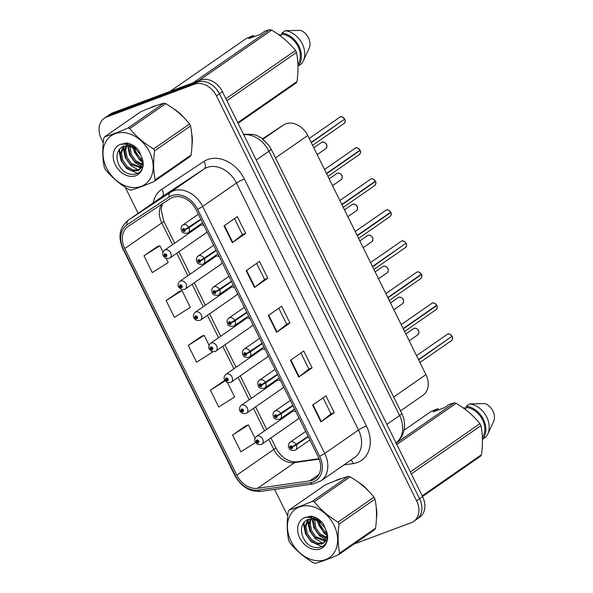 <?xml version="1.0" encoding="UTF-8"?>
<svg xmlns="http://www.w3.org/2000/svg" width="593" height="593" viewBox="0 0 593 593"><rect width="100%" height="100%" fill="white"/><g stroke="black" fill="none" stroke-linecap="round" stroke-linejoin="round"><path stroke-width="0.89" d="M219.269 256.606A4.722 3.61 -124.8 0 0 216.119 256.213A4.722 3.61 -124.8 0 0 215.504 256.532L179.857 281.267A4.722 3.61 55.2 0 1 180.472 280.949A4.722 3.61 55.2 0 1 185.757 283.469A4.722 3.61 55.2 0 1 185.238 289.028L184.341 289.495L180.954 289.317L178.663 287.123L179.775 286.79A1.571 1.201 -124.8 0 0 181.577 287.701A1.571 1.201 -124.8 0 0 182.029 285.878A1.571 1.201 -124.8 0 0 180.19 284.899A1.571 1.201 -124.8 0 0 179.716 286.671L180.413 286.449A0.63 0.482 55.2 0 1 181.31 286.078A0.63 0.482 55.2 0 1 180.442 286.501L179.775 286.79M234.606 287.627A4.722 3.61 -124.8 0 0 231.448 287.242A4.722 3.61 -124.8 0 0 230.833 287.561L195.193 312.296A4.722 3.61 55.2 0 1 195.809 311.97A4.722 3.61 55.2 0 1 201.094 314.498A4.722 3.61 55.2 0 1 200.575 320.05L199.678 320.524L196.283 320.346L194 318.152L195.104 317.818A1.571 1.201 -124.8 0 0 196.913 318.73A1.571 1.201 -124.8 0 0 197.358 316.899A1.571 1.201 -124.8 0 0 195.527 315.928A1.571 1.201 -124.8 0 0 195.045 317.692L195.749 317.477A0.63 0.482 55.2 0 1 196.646 317.107A0.63 0.482 55.2 0 1 195.772 317.522L195.104 317.818M249.935 318.656A4.722 3.61 -124.8 0 0 246.784 318.263A4.722 3.61 -124.8 0 0 246.169 318.589L210.522 343.317A4.722 3.61 55.2 0 1 211.145 342.999A4.722 3.61 55.2 0 1 216.43 345.519A4.722 3.61 55.2 0 1 215.911 351.078L215.014 351.545L211.619 351.367L209.336 349.173L210.441 348.84A1.571 1.201 -124.8 0 0 212.242 349.751A1.571 1.201 -124.8 0 0 212.694 347.928A1.571 1.201 -124.8 0 0 210.863 346.957A1.571 1.201 -124.8 0 0 210.382 348.721L211.086 348.499A0.63 0.482 55.2 0 1 211.983 348.128A0.63 0.482 55.2 0 1 211.108 348.551L210.441 348.84M265.271 349.685A4.722 3.61 -124.8 0 0 262.121 349.292A4.722 3.61 -124.8 0 0 261.506 349.611L225.859 374.346A4.722 3.61 55.2 0 1 226.474 374.027A4.722 3.61 55.2 0 1 231.759 376.548A4.722 3.61 55.2 0 1 231.24 382.107L230.343 382.574L226.956 382.396L224.665 380.202L225.777 379.868A1.571 1.201 -124.8 0 0 227.579 380.78A1.571 1.201 -124.8 0 0 228.031 378.957A1.571 1.201 -124.8 0 0 226.192 377.978A1.571 1.201 -124.8 0 0 225.718 379.75L226.415 379.527A0.63 0.482 55.2 0 1 227.312 379.157A0.63 0.482 55.2 0 1 226.444 379.579L225.777 379.868M280.608 380.706A4.722 3.61 -124.8 0 0 277.45 380.321A4.722 3.61 -124.8 0 0 276.835 380.639L241.195 405.375A4.722 3.61 55.2 0 1 241.811 405.049A4.722 3.61 55.2 0 1 247.096 407.576A4.722 3.61 55.2 0 1 246.577 413.128L245.68 413.603L242.292 413.425L240.002 411.231L241.106 410.897A1.571 1.201 -124.8 0 0 242.915 411.809A1.571 1.201 -124.8 0 0 243.36 409.978A1.571 1.201 -124.8 0 0 241.529 409.007A1.571 1.201 -124.8 0 0 241.047 410.771L241.751 410.556A0.63 0.482 55.2 0 1 242.648 410.186A0.63 0.482 55.2 0 1 241.774 410.601L241.106 410.897M295.937 411.735A4.722 3.61 -124.8 0 0 292.786 411.342A4.722 3.61 -124.8 0 0 292.171 411.668L256.532 436.396A4.722 3.61 55.2 0 1 257.147 436.077A4.722 3.61 55.2 0 1 262.432 438.598A4.722 3.61 55.2 0 1 261.913 444.157L261.016 444.624L257.621 444.446L255.338 442.252L256.443 441.918A1.571 1.201 -124.8 0 0 258.244 442.83A1.571 1.201 -124.8 0 0 258.696 441.007A1.571 1.201 -124.8 0 0 256.865 440.036A1.571 1.201 -124.8 0 0 256.384 441.8L257.088 441.577A0.63 0.482 55.2 0 1 257.985 441.207A0.63 0.482 55.2 0 1 257.11 441.629L256.443 441.918M203.933 225.577A4.722 3.61 -124.8 0 0 200.782 225.184A4.722 3.61 -124.8 0 0 200.167 225.51L164.52 250.239A4.722 3.61 55.2 0 1 165.136 249.92A4.722 3.61 55.2 0 1 170.428 252.44A4.722 3.61 55.2 0 1 169.909 257.999L169.012 258.466L165.617 258.289L163.334 256.094L164.439 255.761A1.571 1.201 -124.8 0 0 166.24 256.673A1.571 1.201 -124.8 0 0 166.692 254.849A1.571 1.201 -124.8 0 0 164.854 253.878A1.571 1.201 -124.8 0 0 164.38 255.642L165.084 255.42A0.63 0.482 55.2 0 1 165.981 255.049A0.63 0.482 55.2 0 1 165.106 255.472L164.439 255.761M262.603 138.777L283.484 124.982A18.887 14.447 55.2 0 1 285.737 123.841A18.887 14.447 55.2 0 1 307.745 135.515L425.922 374.635A18.887 14.447 55.2 0 1 422.987 395.272L400.512 410.867M220.27 264.611A4.722 3.61 -124.8 0 0 220.885 264.293A4.722 3.61 -124.8 0 0 222.108 262.351M235.606 295.64A4.722 3.61 -124.8 0 0 236.222 295.321A4.722 3.61 -124.8 0 0 237.445 293.379M250.935 326.669A4.722 3.61 -124.8 0 0 251.551 326.343A4.722 3.61 -124.8 0 0 252.781 324.408M266.272 357.69A4.722 3.61 -124.8 0 0 266.887 357.371A4.722 3.61 -124.8 0 0 268.11 355.429M281.608 388.719A4.722 3.61 -124.8 0 0 282.224 388.393A4.722 3.61 -124.8 0 0 283.447 386.458M296.937 419.748A4.722 3.61 -124.8 0 0 297.553 419.421A4.722 3.61 -124.8 0 0 298.783 417.487M204.933 233.59A4.722 3.61 -124.8 0 0 205.549 233.264A4.722 3.61 -124.8 0 0 206.779 231.329M153.454 106.362A30.213 23.112 -124.8 0 0 150.518 107.77A30.213 23.112 -124.8 0 1 153.454 106.362A30.213 23.112 -124.8 0 1 156.7 105.465A30.213 23.112 -124.8 0 0 153.454 106.362M337.906 479.567A30.213 23.112 -124.8 0 0 334.971 480.982A30.213 23.112 -124.8 0 1 337.906 479.567A30.213 23.112 -124.8 0 1 341.153 478.677A30.213 23.112 -124.8 0 0 337.906 479.567M172.674 197.365A20.14 15.411 55.2 0 1 196.15 209.818L318.211 456.795A20.14 15.411 55.2 0 1 315.076 478.81A20.14 15.411 55.2 0 1 309.776 480.856L257.599 488.291A20.14 15.411 55.2 0 1 236.8 475.156L124.804 248.563A20.14 15.411 55.2 0 1 127.94 226.548A20.14 15.411 55.2 0 1 128.162 226.4L170.265 198.581A20.14 15.411 55.2 0 1 172.674 197.365M171.814 195.623A22.097 16.901 -124.8 0 0 169.175 196.965L127.072 224.777A22.097 16.901 -124.8 0 0 123.388 249.097L235.384 475.69A22.097 16.901 -124.8 0 0 258.2 490.1L310.376 482.665A22.097 16.901 -124.8 0 0 319.627 456.269L197.565 209.292A22.097 16.901 -124.8 0 0 171.814 195.623M104.286 118.274L110.283 114.108A18.887 14.447 -124.8 0 1 112.744 112.826L200.449 80.033A18.887 14.447 -124.8 0 1 222.457 91.715L422.579 496.623A18.887 14.447 -124.8 0 1 419.636 517.259L416.642 519.342A18.887 14.447 -124.8 0 0 419.577 498.706L219.462 93.79A18.887 14.447 -124.8 0 0 197.454 82.116L109.749 114.909A18.887 14.447 -124.8 0 0 107.289 116.191A18.887 14.447 -124.8 0 1 109.749 114.909L197.454 82.116A18.887 14.447 -124.8 0 1 219.462 93.79L419.577 498.706A18.887 14.447 -124.8 0 1 416.642 519.342L413.64 521.417A18.887 14.447 -124.8 0 0 416.582 500.781L216.46 95.873A18.887 14.447 -124.8 0 0 194.452 84.199L106.747 116.984A18.887 14.447 -124.8 0 0 104.286 118.274A18.887 14.447 -124.8 0 0 101.351 138.91L103.234 142.728M323.074 397.807L331.005 413.862L321.302 421.579A5.033 0.615 153.7 0 1 320.895 421.882L334.222 412.632L325.92 395.835L312.593 405.078L320.895 421.882M330.998 413.84L334.222 412.632M300.933 353.005L308.864 369.054L299.161 376.777A5.033 0.615 153.7 0 1 298.753 377.081L312.081 367.83L303.772 351.034L290.451 360.277L298.753 377.081M308.857 369.039L312.081 367.83M245.65 233.42L242.426 234.628L232.73 242.367A5.033 0.615 153.7 0 1 232.323 242.67L245.65 233.42L237.348 216.623L224.021 225.866L232.323 242.67M256.643 263.396L264.574 279.451L254.879 287.168A5.033 0.615 153.7 0 1 254.471 287.472L267.791 278.228L259.489 261.424L246.162 270.667L254.471 287.472M264.567 279.429L267.791 278.228M278.784 308.204L286.716 324.252L277.02 331.976A5.033 0.615 153.7 0 1 276.612 332.273L289.933 323.029L281.631 306.225L268.31 315.476L276.612 332.273M286.708 324.238L289.933 323.029M191.991 144.759A30.213 23.112 -124.8 0 0 191.717 133.848A30.213 23.112 -124.8 0 1 191.991 144.759M183.904 117.644A30.213 23.112 -124.8 0 0 173.875 109.001A30.213 23.112 -124.8 0 1 183.904 117.644M376.444 517.963A30.213 23.112 -124.8 0 0 376.17 507.059A30.213 23.112 -124.8 0 1 376.444 517.963M368.357 490.848A30.213 23.112 -124.8 0 0 358.32 482.213A30.213 23.112 -124.8 0 1 368.357 490.848M353.865 544.137L411.179 522.707A18.887 14.447 -124.8 0 0 413.64 521.417M125.234 187.24L138.139 213.347M274.589 489.433L287.687 515.94M245.91 425.796L232.56 435.003L240.869 451.799L255.509 442.556M179.479 291.385L166.136 300.592L174.438 317.388L190.323 307.359L182.021 290.555L179.323 291.437M157.338 246.584L143.988 255.791L152.297 272.587L168.182 262.551L166.188 258.518M223.769 380.995L210.419 390.194L218.721 406.998L234.613 396.962L227.519 382.618M201.62 336.187L188.278 345.393L196.579 362.197L212.472 352.16L212.19 351.597M242.433 234.643L234.502 218.595M209.032 345.215L204.162 335.356L201.472 336.238M188.278 345.393L204.162 335.356M166.136 300.592L182.021 290.555M163.031 252.136L159.88 245.754L157.182 246.636M143.988 255.791L159.88 245.754M224.917 380.617L223.613 381.04M210.419 390.194L225.125 380.906M255.042 438.294L248.452 424.966L245.754 425.848M232.56 435.003L248.452 424.966M343.836 119.712L311.288 142.691M344.637 119.134L311.147 142.394M200.76 219.158L184.942 229.573A1.571 1.201 -124.8 0 0 183.133 228.661A1.571 1.201 -124.8 0 0 182.688 230.492A1.571 1.201 -124.8 0 0 184.519 231.463A1.571 1.201 -124.8 0 0 185.001 229.699L184.297 229.914A0.63 0.482 55.2 0 1 183.4 230.284A0.63 0.482 55.2 0 1 184.275 229.869L184.942 229.573M185.001 229.699A3.15 0.474 -24.4 0 0 189.004 227.808A4.722 3.61 55.2 0 1 188.189 232.782L202.569 222.805M200.945 219.529L189.004 227.808M165.847 254.886L165.084 255.42M164.38 255.642A3.15 0.474 155.6 0 1 163.179 255.783C162.289 253.848 162.741 251.995 164.52 250.239M165.884 254.931L165.106 255.472M360.159 150.437C360.959 151.334 360.729 152.668 359.477 154.439A3.78 2.891 -124.8 0 0 360.136 150.459L359.173 150.733M359.988 150.155L326.476 173.423M216.097 250.187L200.271 260.601A1.571 1.201 -124.8 0 0 198.47 259.69A1.571 1.201 -124.8 0 0 198.018 261.513A1.571 1.201 -124.8 0 0 199.856 262.491A1.571 1.201 -124.8 0 0 200.33 260.72L199.633 260.942A0.63 0.482 55.2 0 1 198.737 261.313A0.63 0.482 55.2 0 1 199.604 260.89L200.271 260.601M200.33 260.72A3.15 0.474 -24.4 0 0 204.34 258.837A4.722 3.61 55.2 0 1 203.518 263.811L217.898 253.834M216.282 250.55L204.34 258.837M360.136 150.459L326.624 173.712M375.495 181.465C376.288 182.362 376.066 183.697 374.813 185.468A3.78 2.891 -124.8 0 0 375.473 181.488L374.509 181.762M375.325 181.191A3.78 2.891 -124.8 0 0 371.003 179.004C371.804 178.196 373.249 178.923 375.347 181.169L341.813 204.452M231.433 281.215L215.607 291.63A1.571 1.201 -124.8 0 0 213.806 290.718A1.571 1.201 -124.8 0 0 213.354 292.542A1.571 1.201 -124.8 0 0 215.192 293.513A1.571 1.201 -124.8 0 0 215.667 291.749L214.962 291.971A0.63 0.482 55.2 0 1 214.066 292.342A0.63 0.482 55.2 0 1 214.94 291.919L215.607 291.63M215.667 291.749A3.15 0.474 -24.4 0 0 219.677 289.866A4.722 3.61 55.2 0 1 218.854 294.84L233.234 284.862M231.611 281.579L219.677 289.866M375.473 181.488L341.961 204.741M390.824 212.487C391.625 213.391 391.402 214.725 390.15 216.489A3.78 2.891 -124.8 0 0 390.809 212.509L389.838 212.791M390.654 212.205L357.149 235.473M246.77 312.237L230.944 322.651A1.571 1.201 -124.8 0 0 229.143 321.74A1.571 1.201 -124.8 0 0 228.69 323.57A1.571 1.201 -124.8 0 0 230.521 324.541A1.571 1.201 -124.8 0 0 231.003 322.777L230.299 322.992A0.63 0.482 55.2 0 1 229.402 323.363A0.63 0.482 55.2 0 1 230.277 322.948L230.944 322.651M231.003 322.777A3.15 0.474 -24.4 0 0 235.013 320.887A4.722 3.61 55.2 0 1 234.191 325.861L248.571 315.884M246.947 312.607L235.013 320.887M390.809 212.509L357.29 235.769M405.175 243.812L372.626 266.791M406.02 243.226C403.915 240.973 402.469 240.247 401.683 241.047A3.78 2.891 -124.8 0 0 401.179 241.314L401.683 241.047A3.78 2.891 -124.8 0 1 405.997 243.249L372.478 266.502M262.099 343.265L246.273 353.68A1.571 1.201 -124.8 0 0 244.472 352.768A1.571 1.201 -124.8 0 0 244.019 354.592A1.571 1.201 -124.8 0 0 245.858 355.57A1.571 1.201 -124.8 0 0 246.34 353.799L245.635 354.021A0.63 0.482 55.2 0 1 244.739 354.392A0.63 0.482 55.2 0 1 245.606 353.969L246.273 353.68M246.34 353.799A3.15 0.474 -24.4 0 0 250.342 351.916A4.722 3.61 55.2 0 1 249.52 356.89L263.9 346.912M262.284 343.629L250.342 351.916M181.184 285.915L180.413 286.449M179.716 286.671A3.15 0.474 155.6 0 1 178.508 286.812C177.626 284.87 178.07 283.024 179.857 281.267M181.221 285.952L180.442 286.501M196.52 316.944L195.749 317.477M195.045 317.692A3.15 0.474 155.6 0 1 193.844 317.833C192.962 315.899 193.407 314.053 195.193 312.296M196.557 316.981L195.772 317.522M211.849 347.965L211.086 348.499M210.382 348.721A3.15 0.474 155.6 0 1 209.181 348.862C208.291 346.927 208.743 345.074 210.522 343.317M211.894 348.009L211.108 348.551M106.629 168.078A29.583 22.63 -124.8 0 0 141.104 186.38A29.583 22.63 -124.8 0 0 149.569 152.03A29.583 22.63 -124.8 0 0 115.086 133.736A29.583 22.63 -124.8 0 0 106.629 168.078M104.776 168.345A33.994 26.003 -124.8 0 0 105.28 169.331C111.64 177.255 119.586 184.038 129.111 189.671A33.994 26.003 -124.8 0 0 131.001 190.138C137.116 188.366 144.87 185.468 154.254 181.443A33.994 26.003 -124.8 0 0 155.166 179.931L191.109 154.988C192.532 144.225 192.34 134.552 190.538 125.946A33.994 26.003 -124.8 0 0 190.056 124.953A33.994 26.003 -124.8 0 0 189.56 123.967C183.259 116.095 175.313 109.312 165.729 103.627A33.994 26.003 -124.8 0 0 163.838 103.16C157.679 104.946 149.925 107.837 140.585 111.847L104.635 136.798A33.994 26.003 -124.8 0 0 103.723 138.31C102.307 149.147 102.493 158.828 104.301 167.345A33.994 26.003 -124.8 0 0 104.776 168.345M190.538 125.946L154.588 150.896C153.164 161.652 153.357 171.333 155.166 179.931M154.588 150.896A33.994 26.003 -124.8 0 0 154.113 149.896A33.994 26.003 -124.8 0 0 153.609 148.91L189.56 123.967M154.254 181.443L190.205 156.5A33.994 26.003 -124.8 0 0 191.109 154.988M133.091 145.389L133.106 146.234M133.203 147.346L134.507 152.26L138.718 158.383L142.683 161.17M134.211 146.13L134.277 146.79M134.515 148.198L135.567 151.526L139.778 157.649L142.476 159.739M129.704 143.699L129.237 145.196M129.118 145.745L128.866 148.028L130.282 155.196L134.492 161.318L142.364 165.247M130.423 143.988L130.119 145.329M130.023 145.974L131.335 154.462L135.545 160.584L142.557 164.387M125.968 145.53L124.634 150.963L126.05 158.131L130.26 164.254L141.127 167.96M126.694 145.5L125.694 150.229L127.11 157.397L131.32 163.52L141.497 167.374M128.258 143.224L125.634 144.284M123.359 146.115L120.409 153.898L121.817 161.074L126.027 167.196L131.816 170.695L137.532 170.702L139.281 169.806L142.705 161.407L142.52 159.932M123.967 145.908L121.461 153.164L122.877 160.34L127.087 166.463L132.869 169.961L138.584 169.969L139.792 169.42M142.12 158.264L140.585 154.729L135.664 149.095L128.362 145.611L121.587 147.057L119.037 149.836C116.569 153.713 116.317 158.205 118.289 163.32C125.138 181.191 148.294 175.832 142.201 158.672L138.836 150.526C135.545 146.515 131.69 144.003 127.295 142.987L120.09 144.514A17.59 13.454 -124.8 0 0 115.331 164.824A17.59 13.454 -124.8 0 0 134.441 176.121A17.59 13.454 -124.8 0 0 142.201 158.672M137.465 148.962L129.222 145.189M121.691 146.99L119.208 149.562M141.771 167.76L142.424 167.493M139.281 169.806L142.691 166.396M120.09 144.514C125.538 143.387 130.734 144.914 135.664 149.095M165.729 103.627L129.778 128.57A33.994 26.003 -124.8 0 0 127.888 128.103L163.838 103.16M129.778 128.57C136.079 136.442 144.017 143.224 153.609 148.91M104.635 136.798C110.75 135.026 118.504 132.128 127.888 128.103M132.491 145.026L132.647 146.048M132.869 147.16L133.759 150.14M140.371 159.769L142.713 161.548M124.7 143.017L124.367 144.151M124.033 145.885L123.878 148.042L125.301 156.011M121.32 143.891L121.12 144.307M119.816 148.739L119.645 150.978L121.068 158.946M131.891 144.692L132.024 145.826M132.195 146.812L139.333 159.673L142.735 162.267M127.577 145.53L129.533 154.751L135.1 162.615L141.801 166.789M123.463 146.59L123.344 148.406L125.286 157.656L130.868 165.551L138.451 170.013M119.237 149.518L119.111 151.341L121.061 160.592L126.643 168.486L137.835 173.527M291.081 541.29A29.583 22.63 -124.8 0 0 325.557 559.584A29.583 22.63 -124.8 0 0 334.022 525.242A29.583 22.63 -124.8 0 0 299.539 506.941A29.583 22.63 -124.8 0 0 291.081 541.29M289.228 541.55A33.994 26.003 -124.8 0 0 289.732 542.536C296.092 550.467 304.039 557.25 313.564 562.883A33.994 26.003 -124.8 0 0 315.454 563.35C321.569 561.578 329.323 558.68 338.707 554.655A33.994 26.003 -124.8 0 0 339.611 553.143L375.562 528.2C376.985 517.437 376.792 507.756 374.991 499.158A33.994 26.003 -124.8 0 0 374.509 498.164A33.994 26.003 -124.8 0 0 374.005 497.179C367.712 489.307 359.766 482.524 350.181 476.831A33.994 26.003 -124.8 0 0 348.291 476.364C342.131 478.151 334.378 481.049 325.038 485.059L289.087 510.01A33.994 26.003 -124.8 0 0 288.176 511.522C286.753 522.359 286.945 532.04 288.754 540.557A33.994 26.003 -124.8 0 0 289.228 541.55M374.991 499.158L339.04 524.108C337.617 534.864 337.81 544.544 339.611 553.143M339.04 524.108A33.994 26.003 -124.8 0 0 338.566 523.108A33.994 26.003 -124.8 0 0 338.062 522.122L374.005 497.179M338.707 554.655L374.65 529.712A33.994 26.003 -124.8 0 0 375.562 528.2M317.544 518.601L317.559 519.446M317.655 520.558L318.96 525.472L323.17 531.595L327.136 534.382M318.663 519.342L318.73 520.002M318.967 521.41L320.02 524.738L324.23 530.861L326.928 532.951M314.157 516.911L313.69 518.401M313.571 518.957L313.319 521.24L314.735 528.407L318.945 534.53L326.817 538.451M314.876 517.2L314.572 518.534M314.475 519.186L315.787 527.674L319.998 533.796L327.01 537.599M310.421 518.742L309.086 524.175L310.502 531.343L314.713 537.466L325.579 541.172M311.147 518.705L310.146 523.441L311.555 530.609L315.765 536.732L325.95 540.586M312.711 516.436L310.087 517.496M307.811 519.327L304.861 527.11L306.27 534.278L310.48 540.401L316.269 543.907L321.984 543.914L323.734 543.018L327.158 534.619L326.973 533.144M308.419 519.12L305.914 526.376L307.33 533.544L311.54 539.667L317.322 543.173L323.037 543.181L324.245 542.625M326.573 531.469L325.038 527.94L320.116 522.307L312.815 518.823L306.04 520.269L303.49 523.048C301.022 526.925 300.77 531.417 302.741 536.532C309.59 554.403 332.747 549.044 326.654 531.884L323.289 523.738C319.998 519.727 316.143 517.215 311.748 516.199L304.543 517.726A17.59 13.454 -124.8 0 0 299.784 538.036A17.59 13.454 -124.8 0 0 318.893 549.326A17.59 13.454 -124.8 0 0 326.654 531.884M321.917 522.174L313.675 518.401M306.144 520.202L303.653 522.774M326.224 540.972L326.876 540.705M323.734 543.018L327.143 539.608M304.543 517.726C309.991 516.599 315.187 518.126 320.116 522.307M350.181 476.831L314.231 501.782A33.994 26.003 -124.8 0 0 312.341 501.315L348.291 476.364M314.231 501.782C320.524 509.654 328.47 516.436 338.062 522.122M289.087 510.01C295.203 508.238 302.956 505.34 312.341 501.315M316.944 518.238L317.099 519.26M317.322 520.372L318.211 523.352M324.823 532.974L327.166 534.76M309.153 516.221L308.82 517.363M308.486 519.097L308.323 521.247L309.754 529.223M305.773 517.103L305.573 517.519M304.268 521.951L304.098 524.182L305.521 532.158M316.343 517.904L316.477 519.038M316.64 520.024L323.785 532.885L327.188 535.472M312.029 518.734L313.986 527.963L319.553 535.82L326.254 540.001M307.915 519.802L307.797 521.618L309.739 530.868L315.32 538.755L322.903 543.225M303.69 522.73L303.564 524.553L305.506 533.804L311.095 541.691L322.288 546.739M238.06 123.292L296.129 82.99A33.994 26.003 -124.8 0 0 297.041 81.478C298.464 70.723 298.272 61.042 296.47 52.443A33.994 26.003 -124.8 0 0 295.484 50.464C289.191 42.592 281.245 35.81 271.661 30.117A33.994 26.003 -124.8 0 0 269.771 29.65L264.767 31.229L260.201 34.394L248.778 38.664L253.344 35.498L246.518 38.345L170.058 91.396M297.923 64.326A18.887 14.447 -124.8 0 0 297.871 46.195A18.887 14.447 -124.8 0 0 282.49 34.238L280.222 35.81M297.968 65.556L298.19 66.008A20.14 15.411 -124.8 0 0 298.946 46.18A20.14 15.411 -124.8 0 0 281.883 33.015L282.49 34.238M298.19 66.008L301.526 63.696A20.14 15.411 -124.8 0 0 303.305 60.871A20.14 15.411 -124.8 0 0 301.266 42.021A20.14 15.411 -124.8 0 0 285.218 30.703L281.883 33.015M303.305 60.871L309.353 47.848A12.586 9.629 -124.8 0 0 300.71 30.362L285.218 30.703M296.47 52.443L226.904 100.714M225.926 98.727L295.484 50.464M237.741 122.632L297.041 81.478M193.311 82.701L269.771 29.65M271.661 30.117L198.87 80.626M253.344 35.498L254.441 36.544M278.762 34.742L281.905 34.646M422.512 496.497L480.582 456.202A33.994 26.003 -124.8 0 0 481.494 454.69C482.917 443.935 482.724 434.254 480.923 425.655A33.994 26.003 -124.8 0 0 479.937 423.669C473.644 415.797 465.698 409.014 456.113 403.329A33.994 26.003 -124.8 0 0 454.223 402.862L449.22 404.433L444.654 407.606L433.231 411.876L437.797 408.703L430.97 411.557L404.085 430.207M482.376 437.53A18.887 14.447 -124.8 0 0 482.324 419.407A18.887 14.447 -124.8 0 0 466.943 407.45L464.675 409.022M482.42 438.761L482.643 439.22A20.14 15.411 -124.8 0 0 483.399 419.392A20.14 15.411 -124.8 0 0 466.335 406.22L466.943 407.45M482.643 439.22L485.978 436.908A20.14 15.411 -124.8 0 0 487.757 434.083A20.14 15.411 -124.8 0 0 485.719 415.233A20.14 15.411 -124.8 0 0 469.671 403.915L466.335 406.22M487.757 434.083L493.806 421.06A12.586 9.629 -124.8 0 0 485.163 403.574L469.671 403.915M480.923 425.655L411.357 473.926M410.378 471.939L479.937 423.669M422.194 495.844L481.494 454.69M396.154 443.156L454.223 402.862M456.113 403.329L396.806 444.483M437.797 408.703L438.894 409.756M463.207 407.954L466.357 407.851M421.497 274.544C422.29 275.441 422.068 276.775 420.815 278.547A3.78 2.891 -124.8 0 0 421.475 274.566L420.511 274.841M421.304 274.262L387.815 297.53M277.435 374.294L261.609 384.709A1.571 1.201 -124.8 0 0 259.808 383.797A1.571 1.201 -124.8 0 0 259.356 385.62A1.571 1.201 -124.8 0 0 261.194 386.592A1.571 1.201 -124.8 0 0 261.669 384.827L260.964 385.05A0.63 0.482 55.2 0 1 260.068 385.42A0.63 0.482 55.2 0 1 260.942 384.998L261.609 384.709M261.669 384.827A3.15 0.474 -24.4 0 0 265.679 382.945A4.722 3.61 55.2 0 1 264.856 387.918L279.236 377.941M277.613 374.657L265.679 382.945M421.475 274.566L387.963 297.819M403.292 328.848L436.811 305.588C437.627 306.47 437.404 307.804 436.151 309.568A3.78 2.891 -124.8 0 0 436.811 305.588L435.84 305.869M436.641 305.291L403.151 328.552M292.772 405.315L276.946 415.73A1.571 1.201 -124.8 0 0 275.145 414.818A1.571 1.201 -124.8 0 0 274.692 416.649A1.571 1.201 -124.8 0 0 276.523 417.62A1.571 1.201 -124.8 0 0 277.005 415.856L276.301 416.071A0.63 0.482 55.2 0 1 275.404 416.442A0.63 0.482 55.2 0 1 276.279 416.027L276.946 415.73M277.005 415.856A3.15 0.474 -24.4 0 0 281.015 413.966A4.722 3.61 55.2 0 1 280.192 418.94L294.573 408.962M292.949 405.686L281.015 413.966M436.685 305.276L436.663 305.299A3.78 2.891 -124.8 0 0 432.334 303.105A3.78 2.891 -124.8 0 0 431.845 303.364L432.349 303.105C433.135 302.297 434.58 303.023 436.685 305.276M451.177 336.891L418.628 359.869M451.977 336.32L418.488 359.58M308.101 436.344L292.275 446.759A1.571 1.201 -124.8 0 0 290.474 445.847A1.571 1.201 -124.8 0 0 290.029 447.671A1.571 1.201 -124.8 0 0 291.86 448.649A1.571 1.201 -124.8 0 0 292.342 446.877L291.637 447.1A0.63 0.482 55.2 0 1 290.74 447.47A0.63 0.482 55.2 0 1 291.615 447.048L292.275 446.759M292.342 446.877A3.15 0.474 -24.4 0 0 296.344 444.995A4.722 3.61 55.2 0 1 295.522 449.968L309.902 439.991M308.286 436.707L296.344 444.995M227.186 378.994L226.415 379.527M225.718 379.75A3.15 0.474 155.6 0 1 224.51 379.891C223.628 377.949 224.072 376.103 225.859 374.346M227.223 379.031L226.444 379.579M242.522 410.022L241.751 410.556M241.047 410.771A3.15 0.474 155.6 0 1 239.846 410.912C238.964 408.977 239.409 407.132 241.195 405.375M242.559 410.06L241.774 410.601M257.859 441.044L257.088 441.577M256.384 441.8A3.15 0.474 155.6 0 1 255.183 441.941C254.293 440.006 254.745 438.153 256.532 436.396M257.896 441.088L257.11 441.629M263.077 139.147L283.484 124.982M275.493 157.901L307.745 135.515M393.67 397.021L425.922 374.635M153.179 202.91A31.473 24.076 55.2 0 1 161.8 189.271L203.91 161.452A31.473 24.076 55.2 0 1 244.346 179.004L366.407 425.982A6.293 0.771 -26.3 0 0 358.506 430.007L236.444 183.029A25.18 19.258 -124.8 0 0 207.098 167.456A25.18 19.258 -124.8 0 0 204.096 168.983L161.993 196.794A25.18 19.258 -124.8 0 0 161.711 196.987L127.932 220.426A25.18 19.258 55.2 0 1 128.214 220.233A6.293 4.055 56.6 0 0 127.072 224.777M366.407 425.982A31.473 24.076 55.2 0 1 357.409 462.525A31.473 24.076 55.2 0 1 353.228 463.585L343.947 464.905M354.592 457.522A25.18 19.258 -124.8 0 0 358.506 430.007L324.727 453.445A25.18 19.258 55.2 0 1 320.813 480.96L354.592 457.522M161.8 189.271A6.293 4.055 -123.4 0 1 161.993 196.794L128.214 220.233L170.317 192.421A25.18 19.258 55.2 0 1 173.319 190.894A25.18 19.258 55.2 0 1 202.665 206.468A6.293 0.771 153.7 0 1 197.565 209.292M169.175 196.965A6.293 4.055 56.6 0 1 170.317 192.421L204.096 168.983A6.293 4.055 -123.4 0 0 203.91 161.452M127.932 220.426C119.46 227.519 117.792 237.052 122.944 249.023A6.293 0.771 -26.3 0 0 123.388 249.097M235.384 475.69A6.293 0.771 153.7 0 1 234.932 475.616C241.181 486.816 249.861 492.064 260.964 491.375L313.141 483.94L320.813 480.96M258.2 490.1A6.293 3.788 81.9 0 0 260.964 491.375M310.376 482.665A6.293 3.788 81.9 0 0 313.141 483.94M319.627 456.269A6.293 0.771 -26.3 0 0 324.727 453.445L202.665 206.468L236.444 183.029A6.293 0.771 -26.3 0 1 244.346 179.004M416.582 500.781L422.579 496.623M216.46 95.873L222.457 91.715M194.452 84.199L200.449 80.033M106.747 116.984L112.744 112.826M350.841 460.124A6.293 3.788 -98.1 0 1 353.228 463.585M236.8 475.156L273.773 449.501A20.14 15.411 -124.8 0 0 294.573 462.636L319.219 459.123M257.599 488.291L294.573 462.636A11.334 6.812 -98.1 0 1 296.456 461.88L319.041 458.663M309.776 480.856L318.849 474.563M161.659 204.274A20.14 15.411 -124.8 0 0 161.785 222.909L172.541 244.679M124.804 248.563L161.785 222.909A11.334 1.394 -26.3 0 0 163.72 220.959L174.698 243.182M176.773 253.233L187.877 275.701M192.11 284.262L203.214 306.729M207.439 315.283L218.543 337.758M222.775 346.312L233.879 368.779M238.112 377.341L249.216 399.808M253.441 408.362L264.545 430.837M268.777 439.391L273.773 449.501A11.334 1.394 -26.3 0 0 275.708 447.552C280.8 457.107 287.716 461.88 296.456 461.88M277.02 331.976L268.718 315.187M254.879 287.168L246.577 270.386M232.73 242.367L224.436 225.577M299.161 376.777L290.866 359.988M321.302 421.579L313.008 404.789M395.998 442.838A25.18 19.258 -124.8 0 0 399.6 415.545L268.963 151.2A25.18 19.258 -124.8 0 0 243.701 134.7M256.228 160.036L268.963 151.2A12.586 1.549 -26.3 0 0 271.112 149.043L401.757 413.38C404.144 418.25 405.026 423.283 404.389 428.48L403.144 433.431C401.617 437.419 399.133 440.629 395.687 443.06M401.757 413.38A12.586 1.549 -26.3 0 1 399.6 415.545L386.873 424.38M344.659 119.141A3.78 2.891 -124.8 0 0 340.33 116.954A3.78 2.891 -124.8 0 0 339.841 117.206L340.345 116.947C341.131 116.139 342.576 116.865 344.681 119.119M344.822 119.408C345.623 120.312 345.4 121.647 344.148 123.411A3.78 2.891 -124.8 0 0 344.8 119.43M198.336 214.251L182.8 225.029A4.722 3.61 55.2 0 1 183.415 224.71A4.722 3.61 55.2 0 1 188.826 227.445M325.868 148.628A3.78 2.891 -124.8 0 0 326.283 144.181A3.78 2.891 -124.8 0 0 322.051 142.164A3.78 2.891 -124.8 0 0 321.562 142.424L322.066 142.157C324.823 141.594 328.885 144.751 325.868 148.628L317.196 154.64M359.995 150.17A3.78 2.891 -124.8 0 0 355.667 147.976A3.78 2.891 -124.8 0 0 355.177 148.235L355.674 147.968C356.467 147.168 357.913 147.894 360.018 150.148M213.673 245.272L198.136 256.057A4.722 3.61 55.2 0 1 198.751 255.731A4.722 3.61 55.2 0 1 204.162 258.466M371.003 179.004A3.78 2.891 -124.8 0 0 370.506 179.264L371.01 178.997M229.002 276.301L213.473 287.079A4.722 3.61 55.2 0 1 214.088 286.76A4.722 3.61 55.2 0 1 219.492 289.495M390.661 212.22A3.78 2.891 -124.8 0 0 386.332 210.026A3.78 2.891 -124.8 0 0 385.843 210.285L386.347 210.026C387.133 209.218 388.578 209.944 390.683 212.198M244.338 307.33L228.802 318.107A4.722 3.61 55.2 0 1 229.417 317.781A4.722 3.61 55.2 0 1 234.828 320.524M406.161 243.515C406.961 244.412 406.731 245.747 405.486 247.518A3.78 2.891 -124.8 0 0 406.138 243.538M259.675 338.351L244.138 349.136A4.722 3.61 55.2 0 1 244.753 348.81A4.722 3.61 55.2 0 1 250.164 351.545M341.205 179.657A3.78 2.891 -124.8 0 0 341.62 175.209A3.78 2.891 -124.8 0 0 337.387 173.193A3.78 2.891 -124.8 0 0 336.898 173.445L337.395 173.186C340.16 172.615 344.222 175.78 341.205 179.657L332.532 185.668M356.534 210.678A3.78 2.891 -124.8 0 0 356.949 206.238A3.78 2.891 -124.8 0 0 352.724 204.214A3.78 2.891 -124.8 0 0 352.227 204.474L352.731 204.207C355.489 203.644 359.558 206.809 356.534 210.678L347.869 216.697M371.87 241.707A3.78 2.891 -124.8 0 0 372.285 237.259A3.78 2.891 -124.8 0 0 368.053 235.243A3.78 2.891 -124.8 0 0 367.564 235.503L368.068 235.236C370.825 234.672 374.887 237.83 371.87 241.707L363.198 247.718M421.326 274.27A3.78 2.891 -124.8 0 0 417.005 272.083A3.78 2.891 -124.8 0 0 416.508 272.343L417.012 272.076C417.806 271.275 419.251 272.002 421.349 274.248M275.004 369.38L259.475 380.157A4.722 3.61 55.2 0 1 260.09 379.839A4.722 3.61 55.2 0 1 265.494 382.574M290.34 400.408L274.811 411.186A4.722 3.61 55.2 0 1 275.426 410.86A4.722 3.61 55.2 0 1 280.83 413.603M451.999 336.327A3.78 2.891 -124.8 0 0 447.671 334.133A3.78 2.891 -124.8 0 0 447.181 334.393L447.685 334.126C448.471 333.325 449.917 334.052 452.022 336.305M452.162 336.594C452.963 337.491 452.733 338.825 451.488 340.597A3.78 2.891 -124.8 0 0 452.14 336.616M305.677 431.43L290.14 442.215A4.722 3.61 55.2 0 1 290.755 441.889A4.722 3.61 55.2 0 1 296.166 444.624M387.207 272.736A3.78 2.891 -124.8 0 0 387.622 268.288A3.78 2.891 -124.8 0 0 383.389 266.272A3.78 2.891 -124.8 0 0 382.9 266.524L383.404 266.264C386.162 265.694 390.224 268.859 387.207 272.736L378.534 278.747M402.536 303.757A3.78 2.891 -124.8 0 0 402.951 299.317A3.78 2.891 -124.8 0 0 398.726 297.293A3.78 2.891 -124.8 0 0 398.229 297.553L398.733 297.286C401.491 296.722 405.56 299.888 402.536 303.757L393.871 309.776M417.872 334.786A3.78 2.891 -124.8 0 0 418.287 330.338A3.78 2.891 -124.8 0 0 414.055 328.322A3.78 2.891 -124.8 0 0 413.566 328.581L414.07 328.314C416.827 327.751 420.897 330.909 417.872 334.786L409.2 340.797M122.944 249.023L234.932 475.616M162.452 203.747L161.044 209.336L163.72 220.959M178.93 251.736L190.034 274.203M194.267 282.765L205.371 305.232M209.596 313.793L220.7 336.261M224.932 344.815L236.036 367.282M240.269 375.843L251.373 398.311M255.598 406.872L266.702 429.339M270.934 437.893L275.708 447.552M243.471 134.233L253.559 134.426L258.348 136.175L261.446 137.961L269.014 145.478L271.112 149.043M339.841 117.206L309.205 138.465M182.8 225.029C180.821 226.645 180.531 228.772 181.925 231.396C182.029 232.708 183.815 233.323 187.292 233.257L188.189 232.782M344.148 123.411L312.585 145.315M205.549 233.264L169.909 257.999M321.562 142.424L313.816 147.798M355.177 148.235L324.534 169.494M198.136 256.057C196.157 257.673 195.86 259.793 197.261 262.417C197.365 263.729 199.152 264.352 202.621 264.278L203.518 263.811M359.477 154.439L327.922 176.336M370.506 179.264L339.871 200.516M213.473 287.079C211.486 288.702 211.197 290.822 212.59 293.446C212.702 294.758 214.488 295.381 217.957 295.307L218.854 294.84M374.813 185.468L343.258 207.365M385.843 210.285L355.207 231.544M228.802 318.107C226.822 319.723 226.533 321.851 227.927 324.475C228.031 325.787 229.817 326.402 233.294 326.335L234.191 325.861M390.15 216.489L358.587 238.393M401.179 241.314L370.543 262.573M244.138 349.136C242.159 350.752 241.862 352.872 243.263 355.496C243.367 356.808 245.154 357.431 248.623 357.357L249.52 356.89M405.486 247.518L373.924 269.415M220.885 264.293L185.238 289.028M336.898 173.445L329.152 178.819M236.222 295.321L200.575 320.05M352.227 204.474L344.481 209.848M251.551 326.343L215.911 351.078M367.564 235.503L359.818 240.877M416.508 272.343L385.873 293.594M259.475 380.157C257.488 381.781 257.199 383.901 258.592 386.525C258.704 387.837 260.49 388.459 263.959 388.385L264.856 387.918M420.815 278.547L389.26 300.443M431.845 303.364L401.209 324.623M274.811 411.186C272.824 412.802 272.535 414.93 273.929 417.554C274.033 418.866 275.819 419.481 279.296 419.414L280.192 418.94M436.151 309.568L404.589 331.472M447.181 334.393L416.545 355.652M290.14 442.215C288.161 443.831 287.864 445.951 289.265 448.575C289.369 449.887 291.156 450.51 294.625 450.435L295.522 449.968M451.488 340.597L419.926 362.493M266.887 357.371L231.24 382.107M382.9 266.524L375.154 271.898M282.224 388.393L246.577 413.128M398.229 297.553L390.483 302.927M297.553 419.421L261.913 444.157M413.566 328.581L405.82 333.955"/></g></svg>
